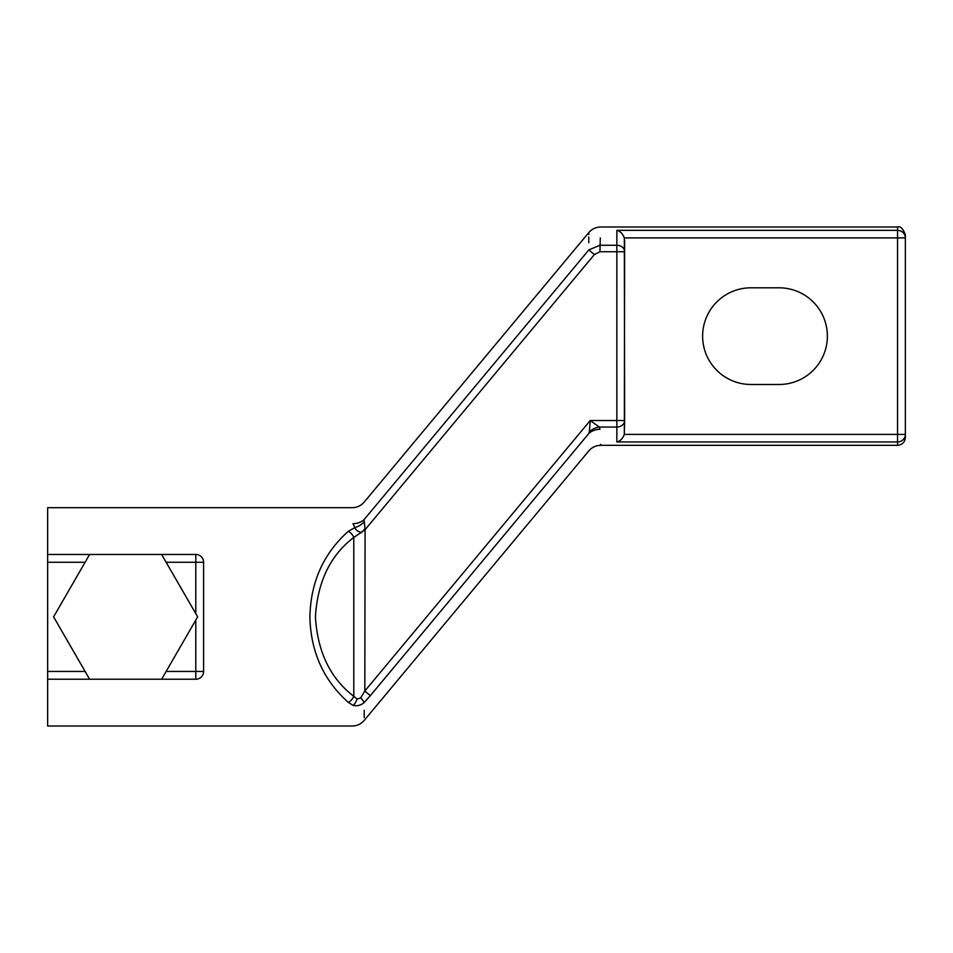 <?xml version="1.0" encoding="UTF-8"?>
<svg xmlns="http://www.w3.org/2000/svg" width="953" height="953" viewBox="0 0 953 953"><rect width="100%" height="100%" fill="white"/><g stroke="black" fill="none" stroke-linecap="round" stroke-linejoin="round"><path stroke-width="1.43" d="M85.103 562.27L47.65 562.27L47.65 554.467L89.606 554.467L53.594 616.853L89.606 679.227L47.65 679.227L47.65 726.007L352.241 726.007C357.053 725.912 361.056 724.042 364.213 720.397L588.787 450.924C591.944 447.279 595.947 445.408 600.759 445.313L600.712 444.289M353.789 537.432L364.82 529.999L353.789 537.432L353.789 696.262A7.803 4.813 -51.6 0 1 348.274 702.373L353.146 705.423C351.919 732.762 351.919 732.762 353.146 705.423L348.274 702.373C323.448 680.132 310.666 651.614 309.904 616.853C310.666 582.08 323.448 553.574 348.274 531.321A7.803 4.813 51.6 0 1 353.789 537.432C330.369 555.242 317.575 581.723 315.419 616.853C317.575 651.983 330.369 678.453 353.789 696.262L357.041 699.085L360.699 697.906L364.82 691.032L360.699 697.906A7.803 1.465 -135.6 0 1 364.165 702.504C364.249 726.269 364.249 726.269 364.165 702.504C360.973 705.315 357.304 706.28 353.146 705.423A7.803 3.657 -67.5 0 0 357.041 699.085M624.334 237.905C622.643 233.628 620.141 231.114 616.853 230.352L897.547 230.352L897.547 226.993C900.478 225.992 903.075 228.589 905.35 234.783L905.35 434.389A7.803 7.553 180 0 1 897.547 441.954L616.853 441.954C620.153 441.191 622.643 438.666 624.334 434.389C622.643 438.666 620.141 441.191 616.853 441.954L616.853 427.039L599.342 427.039L599.997 429.291C601.021 450.578 601.021 450.578 599.997 429.291A15.593 13.306 -2.6 0 0 588.918 433.377C588.728 456.701 588.728 456.701 588.918 433.377L370.36 695.642L364.82 691.032L590.217 420.547L599.342 427.039A15.593 12.568 -25.1 0 0 589.371 431.709L590.217 420.547L624.644 420.547L624.334 434.389L897.547 434.389L897.547 237.905L624.334 237.905L624.644 420.547A7.803 6.492 180 0 1 616.853 427.039L616.853 251.747L599.961 251.747L600.295 237.928M599.961 251.747L594.374 254.546L588.835 249.924L599.961 245.255C601.033 220.989 601.033 220.989 599.961 245.255L616.853 245.255L616.853 230.352M203.597 562.27L203.597 671.436A7.803 7.803 0 0 1 195.794 679.227L161.641 679.227L197.652 616.853L161.641 554.467L195.794 554.467A7.803 7.803 0 0 1 203.597 562.27L166.144 562.27M47.65 679.227L47.65 671.436L85.103 671.436M47.65 562.27L47.65 671.436M897.547 226.993L600.759 226.993C595.947 227.088 591.944 228.958 588.787 232.603L364.213 502.076C361.056 505.721 357.053 507.592 352.241 507.687L47.65 507.687L47.65 554.467M361.294 532.858L364.487 529.201L365.082 529.689L364.82 691.032M364.213 717.657L364.201 710.283M370.36 695.642L364.165 702.504M588.918 433.377L589.371 431.709M361.211 532.274C357.959 531.738 355.85 530.178 354.861 527.593L353.003 523.709C351.979 502.422 351.979 502.422 353.003 523.709A15.593 13.306 177.4 0 0 364.082 519.623L365.082 529.689L594.374 254.546M348.274 531.321L354.861 527.593A15.593 11.484 140 0 0 363.748 522.256M364.082 519.623C364.272 496.299 364.272 496.299 364.082 519.623L588.835 249.924C588.751 226.909 588.751 226.909 588.835 249.924M588.787 232.603L588.787 234.605M588.787 237.011L588.799 242.729M905.35 434.389L905.35 437.51C904.885 442.252 902.288 444.848 897.547 445.313L897.547 434.389L905.35 434.389M897.547 230.352A7.803 7.553 0 0 1 905.35 237.905L897.547 237.905L897.547 230.352M624.644 251.747A7.803 6.492 180 0 0 616.853 245.255L616.853 251.747L624.644 251.747M624.644 240.216L624.334 434.389M779.03 287.806A48.341 48.341 0 0 1 827.383 336.147A48.341 48.341 0 0 1 779.03 384.488L750.964 384.488A48.341 48.341 0 0 1 702.623 336.147A48.341 48.341 0 0 1 750.964 287.806L779.03 287.806M89.606 679.227L161.641 679.227M161.641 554.467L89.606 554.467M203.597 671.436L195.794 671.436L195.794 620.058M195.794 613.637L195.794 554.467M195.794 679.227L195.794 671.436L166.144 671.436M600.759 445.313L897.547 445.313"/></g></svg>
